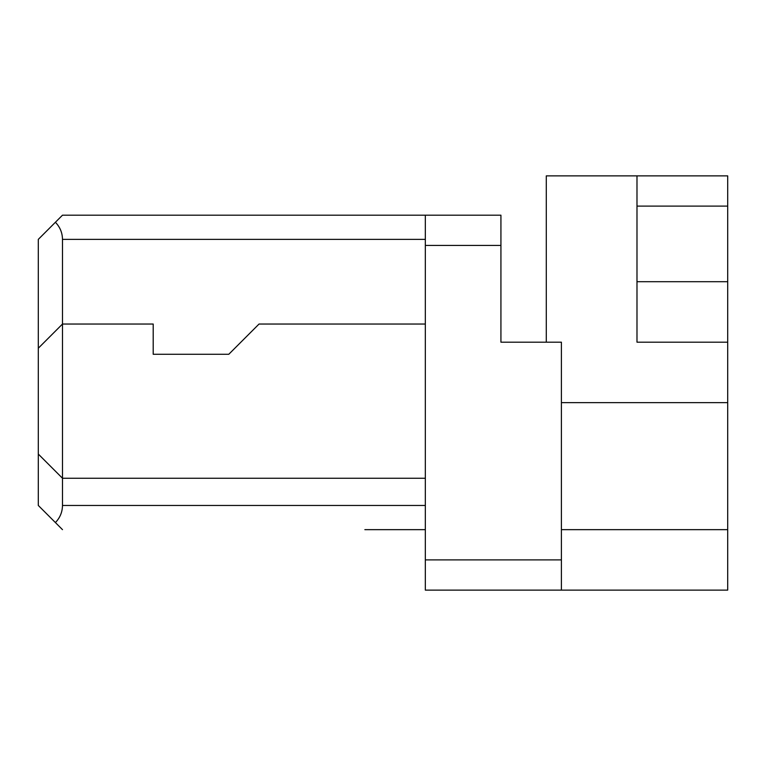 <?xml version="1.0" encoding="UTF-8"?>
<svg xmlns="http://www.w3.org/2000/svg" width="766" height="766" viewBox="0 0 766 766"><rect width="100%" height="100%" fill="white"/><g stroke="black" fill="none" stroke-linecap="round" stroke-linejoin="round"><path stroke-width="1.15" d="M636.986 342.182L727.7 342.182L636.986 342.182L636.986 175.874L727.7 175.874L727.7 590.126L561.401 590.126L727.7 590.126M364.855 529.651L425.331 529.651M636.986 175.874L546.282 175.874L546.282 342.182L500.926 342.182L500.926 245.426L425.331 245.426L425.331 559.889L561.401 559.889M485.807 590.126L425.331 590.126L425.331 559.889M425.331 324.037L259.032 324.037L228.795 354.275L153.2 354.275L153.2 324.037L62.486 324.037L38.3 348.224L38.3 239.375L62.486 215.189L425.331 215.189L425.331 245.426M425.331 215.189L500.926 215.189L500.926 245.426M62.486 529.651L38.3 505.455L38.3 454.056L62.486 478.243L425.331 478.243M38.3 348.224L38.3 454.056M55.401 522.565C60.016 517.797 62.381 512.09 62.486 505.455L62.486 239.375C62.381 232.74 60.016 227.042 55.401 222.274M425.331 590.126L561.401 590.126L561.401 342.182L500.926 342.182M636.986 206.111L727.7 206.111M62.486 239.375L425.331 239.375M62.486 505.455L425.331 505.455M727.7 281.706L636.986 281.706M561.401 402.657L727.7 402.657M727.7 529.651L561.401 529.651"/></g></svg>
